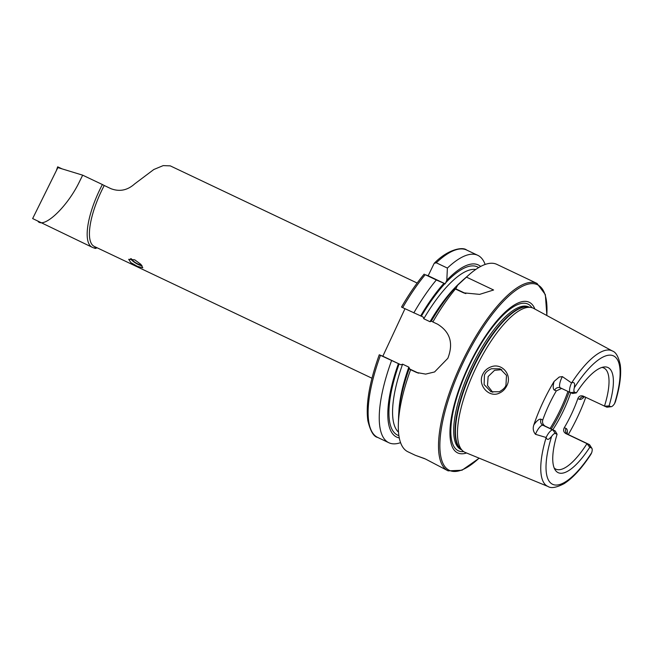 <?xml version="1.0" encoding="UTF-8"?>
<svg xmlns="http://www.w3.org/2000/svg" width="653" height="653" viewBox="0 0 653 653"><rect width="100%" height="100%" fill="white"/><g stroke="black" fill="none" stroke-linecap="round" stroke-linejoin="round"><path stroke-width="0.98" d="M490.672 366.994C501.798 362.252 512.597 374.969 506.826 385.694C505.136 389.188 502.622 391.678 499.276 393.163C488.999 398.24 477.18 385.033 482.747 374.3C484.461 370.822 487.105 368.39 490.672 366.994M505.953 385.246L506.499 375.369L500.149 368.839L491.456 368.733C487.832 370.333 485.497 372.447 484.453 375.067L484.11 384.568L491.007 391.776L499.308 391.743C503.071 389.645 505.283 387.474 505.953 385.246M134.722 259.821L140.811 264.294L142.803 267.795L137.35 266.342L130.82 262.579L128.698 259.306L134.722 259.821M94.726 247.707C96.505 248.785 95.771 248.687 92.538 247.422A54.33 17.835 -64.6 0 1 92.195 247.275A54.33 17.835 -64.6 0 1 98.905 191.558A54.33 17.835 -64.6 0 1 102.382 184.53L104.243 185.501A52.689 17.296 -64.6 0 0 100.807 192.431A52.689 17.296 -64.6 0 0 94.31 246.459L371.973 378.234M38.184 221.628C44.877 228.109 67.43 206.43 79.201 182.211L82.678 175.175L57.864 167.584L32.65 218.567L92.195 247.275M424.507 458.561L415.357 455.312L425.462 459.01L448.113 470.862L461.989 470.233L479.196 458.186M582.998 396.036L606.645 407.088A9.297 3.053 115.4 0 0 607.225 407.154L611.241 406.688A7.11 2.334 115.4 0 0 614.555 403.627L615.371 401.848C619.852 386.951 621.485 374.659 620.277 364.97C618.538 356.791 615.918 352.138 612.408 351.004A75.005 24.626 115.4 0 0 571.604 382.911L571.636 382.895C573.326 382.095 574.33 382.552 574.64 384.282L574.346 387.702A7.297 2.392 -64.6 0 0 574.624 392.175L576.379 392.877A58.166 19.092 115.4 0 1 604.033 366.978A58.166 19.092 115.4 0 1 609.053 405.937L604.449 406.207A55.978 18.374 115.4 0 0 603.837 367.99A55.978 18.374 115.4 0 0 601.919 367.435M560.396 387.849A4.612 4.351 -68.2 0 0 554.609 390.2A14.097 4.628 -64.6 0 1 554.103 381.434A75.83 24.896 115.4 0 0 542.774 402.705A75.83 24.896 115.4 0 0 533.819 424.932C532.66 428.417 533.215 431.543 535.468 434.302L546.169 437.502C546.651 439.306 547.655 439.771 549.173 438.889L551.614 436.433A71.063 23.328 115.4 0 0 553.018 484.477A71.063 23.328 115.4 0 0 591.716 452.611L590.908 454.325C581.758 468.323 572.803 478.11 564.045 483.693C556.413 487.611 551.099 488.55 548.096 486.518L465.271 452.456A79.756 26.185 115.4 0 1 462.797 450.913A79.756 26.185 115.4 0 1 474.698 370.488A79.756 26.185 115.4 0 1 530.889 307.441A79.756 26.185 115.4 0 1 533.648 308.379L612.408 351.004M574.624 392.175L570.469 392.624A9.485 3.11 -64.6 0 1 570.412 392.6A9.485 3.11 -64.6 0 1 571.555 382.927L571.604 382.911M554.103 381.434L559.229 377.026L562.372 376.61L571.555 382.927M501.806 369.655L494.566 370.316L488.134 376.544L487.489 385.499L492.754 392.314M552.797 429.772A55.978 18.374 115.4 0 0 563.898 409.725A55.978 18.374 115.4 0 0 570.706 392.722M534.889 309.049A83.388 27.377 115.4 0 0 467.964 367.378A83.388 27.377 115.4 0 0 466.577 452.994M417.153 283.035L170.262 165.862L163.185 165.617L153.822 169.502L134.649 183.917C127.449 190.35 119.556 191.941 110.977 188.693L104.243 185.501M448.113 470.862A103.721 34.054 115.4 0 1 460.912 364.496A103.721 34.054 115.4 0 1 537.06 283.451L496.851 264.367A103.721 34.054 115.4 0 0 469.376 274.464A103.721 34.054 115.4 0 0 466.454 277.117L493.586 289.997L479.62 294.372L463.548 292.83L455.402 289.018A103.721 34.054 115.4 0 0 432.874 321.962L437.534 324.166C450.186 331.928 453.623 343.307 447.844 358.293L434.572 371.957L425.666 374.104L416.622 372.496L410.615 369.696A103.721 34.054 115.4 0 0 398.354 424.115A103.721 34.054 115.4 0 0 407.913 451.778L415.357 455.312M583.235 396.134C580.721 395.294 578.925 396.126 577.84 398.64A55.978 18.374 -64.6 0 1 571.783 413.463A55.978 18.374 -64.6 0 1 564.29 427.707C563.041 430.188 563.539 432.131 565.784 433.551L586.998 443.624A55.978 18.374 115.4 0 1 555.834 469.132A55.978 18.374 115.4 0 1 554.193 467.997M557.082 434.253L555.328 433.551L553.018 430.041L543.043 425.307A4.612 4.351 111.8 0 1 541.059 419.259L542.774 419.944C542.072 422.638 542.896 424.719 545.247 426.189L555.221 430.923L557.082 434.253A58.166 19.092 115.4 0 0 555.172 469.931A58.166 19.092 115.4 0 0 589.757 447.313L586.998 443.624L589.202 444.505A9.297 3.053 -64.6 0 1 589.259 444.53A9.297 3.053 -64.6 0 1 589.732 444.962L591.912 448.366A7.11 2.334 -64.6 0 1 591.716 452.611M542.774 419.944A55.978 18.374 -64.6 0 1 548.83 405.129A55.978 18.374 -64.6 0 1 556.323 390.886L561.621 388.429M568.306 434.58A76.491 25.108 115.4 0 0 578.044 415.961A76.491 25.108 115.4 0 0 585.749 397.334M82.678 175.175L102.382 184.53M567.204 433.87A13.901 4.563 -64.6 0 0 565.996 428.392A4.612 4.351 -68.2 0 0 567.988 434.433L589.202 444.505L591.512 448.015A7.11 2.334 -64.6 0 1 591.912 448.366M591.512 448.015L589.757 447.313M555.328 433.551A7.297 2.392 115.4 0 0 551.614 436.433M606.645 407.088L610.8 406.639L609.053 405.937M610.8 406.639A7.11 2.334 115.4 0 0 611.241 406.688M570.469 392.624L572.673 393.506L576.379 392.877M485.13 264.457A103.721 34.054 115.4 0 0 477.792 255.323A103.721 34.054 115.4 0 0 447.387 268.073L436.269 262.792L434.204 263.314L428.172 275.746L425.217 274.693A103.721 34.054 115.4 0 0 402.689 307.636L423.177 317.048L423.773 318.754L430.009 321.717L431.69 321.088M480.657 266.448A95.273 31.279 115.4 0 0 446.815 280.219L447.387 268.073M420.654 315.954A95.273 31.279 115.4 0 1 443.934 283.312L445.215 283.835L446.815 280.219M469.376 274.464L463.826 279.296A95.273 31.279 115.4 0 0 457.549 285.312L455.802 288.855L454.668 288.414A95.273 31.279 115.4 0 0 431.388 321.056L432.874 321.962M466.454 277.117L457.549 285.312M410.615 369.696L409.129 368.79L409.815 369.067L408.835 367.125L402.599 364.17L400.918 364.79L379.369 354.824L382.838 356.212L404.982 308.722M402.689 307.636L401.522 307.049C408.802 294.446 416.345 283.475 424.14 274.146L424.319 274.203M380.43 355.371A103.721 34.054 115.4 0 0 377.728 437.453C373.663 436.677 370.373 431.102 367.859 420.728C365.631 404.231 369.435 382.25 379.254 354.783L379.369 354.824M443.934 283.312L436.343 279.966A103.721 34.054 115.4 0 0 413.814 312.909M436.343 279.966L425.217 274.693M391.555 360.652A103.721 34.054 115.4 0 0 388.845 442.734A103.721 34.054 115.4 0 0 400.567 442.644M398.395 363.697A95.273 31.279 115.4 0 0 399.277 437.918M409.815 369.067L418.63 373.198M409.129 368.79A95.273 31.279 115.4 0 0 398.591 416.753L398.354 424.115M455.402 289.018L454.668 288.414M400.918 364.79L382.838 356.212M465.818 293.613L455.802 288.855M445.215 283.835L428.172 275.746M546.145 437.42A9.485 3.11 115.4 0 1 553.018 430.041L555.221 430.923M56.395 170.547L57.668 166.833L62.182 168.907M142.076 265.804A7.771 2.122 31.1 0 1 136.151 263.396A7.771 2.122 31.1 0 1 130.567 258.661M141.587 265.167A6.587 1.796 31.1 0 1 136.281 263.094A6.587 1.796 31.1 0 1 131.384 258.735M570.355 392.567L560.494 387.89A9.485 3.11 -64.6 0 1 560.437 387.866A9.485 3.11 -64.6 0 1 561.604 378.136A9.485 3.11 -64.6 0 1 562.372 376.61M550.095 428.482A65.855 21.622 115.4 0 0 561.074 408.158A65.855 21.622 115.4 0 0 567.955 391.433M551.246 429.029A64.867 21.296 115.4 0 0 562.233 408.729A64.867 21.296 115.4 0 0 569.106 391.98M530.889 307.441L528.179 306.983A78.997 25.932 115.4 0 0 472.519 369.435A78.997 25.932 115.4 0 0 460.74 449.101L462.797 450.913M528.808 307.09A78.931 25.908 115.4 0 0 472.103 369.239A78.931 25.908 115.4 0 0 461.206 449.517M529.175 307.155L528.677 306.918A78.931 25.908 115.4 0 0 470.731 368.586A78.931 25.908 115.4 0 0 460.994 449.533L461.491 449.77M531.975 307.685A81.184 26.651 115.4 0 0 468.372 367.517A81.184 26.651 115.4 0 0 463.679 451.598M546.773 315.481A102.733 33.727 115.4 0 0 519.902 287.655A102.733 33.727 115.4 0 0 462.055 365.011A102.733 33.727 115.4 0 0 440.71 455.998A102.733 33.727 115.4 0 0 479.073 458.137M546.161 437.469A75.005 24.626 115.4 0 0 548.096 486.518M614.555 403.627A71.063 23.328 115.4 0 0 613.069 355.697A71.063 23.328 115.4 0 0 574.346 387.702M434.212 263.314C447.672 249.356 462.757 246.475 466.666 250.042A103.721 34.054 115.4 0 0 436.269 262.792M478.641 267.591A93.101 30.569 115.4 0 0 445.542 282.945M444.856 283.68A93.101 30.569 115.4 0 0 421.348 316.232M399.081 363.974A93.101 30.569 115.4 0 0 398.885 435.633M402.599 364.17A90.473 29.703 115.4 0 0 398.501 432.164M475.71 269.485A90.473 29.703 115.4 0 0 423.773 318.754M460.43 282.423A90.473 29.703 115.4 0 0 430.009 321.717M408.835 367.125A90.473 29.703 115.4 0 0 398.861 412.149M415.275 371.908L418.002 373.002M462.185 292.234L464.969 293.344M554.609 390.2L556.323 390.886M541.059 419.259A14.097 4.628 115.4 0 0 533.819 424.932M535.468 434.302A9.485 3.11 115.4 0 1 543.043 425.307L545.247 426.189M579.554 399.326A13.901 4.563 115.4 0 0 584.386 396.714A4.612 4.351 111.8 0 0 579.554 399.326L577.84 398.64M565.996 428.392L564.29 427.707M589.259 444.53L568.045 434.457A9.297 3.053 -64.6 0 0 567.988 434.433L565.784 433.551M566.698 433.478L568.045 434.457A9.297 3.053 -64.6 0 1 568.102 434.49M58.158 167.674L58.395 167.127M570.412 392.6L560.258 387.784M537.06 283.451L545.345 294.601L546.888 315.546M97.109 247.789L95.583 248.434M466.666 250.042L477.792 255.323M377.728 437.453L388.845 442.734M583.692 396.616L585.194 396.918M56.305 170.727L57.668 166.833"/></g></svg>
